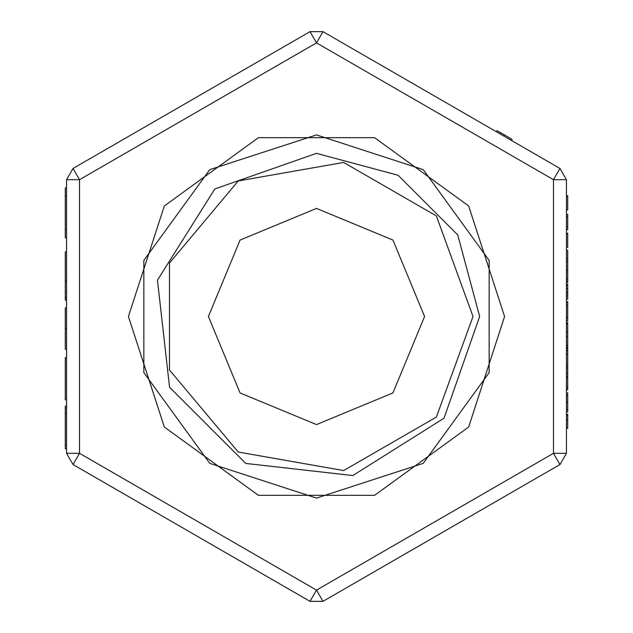<?xml version="1.0" encoding="UTF-8"?>
<svg xmlns="http://www.w3.org/2000/svg" width="633" height="633" viewBox="0 0 633 633"><rect width="100%" height="100%" fill="white"/><g stroke="black" fill="none" stroke-linecap="round" stroke-linejoin="round"><path stroke-width="0.95" d="M496.414 131.775L497.063 130.651L504.351 134.861L512.168 139.379L511.519 140.502M499.983 133.84L500.632 132.716M503.702 135.984L504.351 134.861M66.568 179.693L79.536 179.693L73.056 168.457L66.568 179.693L66.568 453.307L73.056 464.543L79.536 453.307L66.568 453.307M310.012 31.65L316.5 42.878L322.988 31.65L310.012 31.65L73.056 168.457M566.432 179.693L559.944 168.457L553.464 179.693L566.432 179.693L566.432 453.307L553.464 453.307L559.944 464.543L566.432 453.307M559.944 168.457L322.988 31.65M322.988 601.35L316.5 590.122L310.012 601.35L322.988 601.35L559.944 464.543M73.056 464.543L310.012 601.35M316.5 134.932L209.776 169.604L143.818 260.392L143.818 372.608L209.776 463.396L316.5 498.068L423.224 463.396L489.182 372.608L489.182 260.392L423.224 169.604L316.5 134.932M316.5 208.423L240.081 240.081L208.423 316.5L240.081 392.919L316.5 424.577L392.919 392.919L424.577 316.5L392.919 240.081L316.5 208.423M66.568 357.645L65.27 357.645L65.27 399.787L66.568 399.787M66.568 307.978L65.27 307.978L65.27 349.25L66.568 349.25M66.568 187.993L65.27 187.993L65.27 196.341L66.568 196.341M66.568 229.526L65.27 229.526L65.27 196.341M66.568 237.873L65.27 237.873L65.27 229.526M66.568 251.831L65.27 251.831L65.27 297.455L66.568 297.455M66.568 300.184L65.27 300.184L65.27 297.455M66.568 406.109L65.27 406.109L65.27 408.079L66.568 408.079M66.568 412.882L65.27 412.882L65.27 408.079M66.568 445.513L65.27 445.513L65.27 412.882M66.568 448.694L65.27 448.694L65.27 445.513M566.432 229.7L567.73 229.7L567.73 226.725L566.432 226.725M566.432 216.882L567.73 216.882L567.73 226.725M566.432 214.334L567.73 214.334L567.73 216.882M566.432 250.328L567.73 250.328L567.73 282.31L566.432 282.31M566.432 376.627L567.73 376.627L567.73 373.533L566.432 373.533M566.432 367.86L567.73 367.86L567.73 373.533M566.432 365.257L567.73 365.257L567.73 367.86M566.432 299.108L567.73 299.108L567.73 295.983L566.432 295.983M566.432 288.672L567.73 288.672L567.73 295.983M566.432 285.538L567.73 285.538L567.73 288.672M566.432 348.237L567.73 348.237L567.73 365.257M566.432 347.208L567.73 347.208L567.73 348.237M566.432 345.191L567.73 345.191L567.73 347.208M566.432 336.392L567.73 336.392L567.73 345.191M566.432 332.594L567.73 332.594L567.73 336.392M566.432 324.096L567.73 324.096L567.73 332.594M566.432 321.129L567.73 321.129L567.73 317.457L566.432 317.457M566.432 305.343L567.73 305.343L567.73 317.457M566.432 302.21L567.73 302.21L567.73 305.343M566.432 281.875L567.73 281.875M566.432 278.963L567.73 278.963M566.432 258.541L567.73 258.541M566.432 428.422L567.73 428.422L567.73 414.259L566.432 414.259M566.432 411.893L567.73 411.893L567.73 409.527L566.432 409.527M566.432 392.935L567.73 392.935L567.73 409.527M566.432 389.801L567.73 389.801L567.73 387.254L566.432 387.254M566.432 377.592L567.73 377.592L567.73 387.254M566.432 323.495L567.73 323.495L567.73 324.096M566.432 322.751L567.73 322.751L567.73 323.495M566.432 301.617L567.73 301.617L567.73 302.21M566.432 284.019L567.73 284.019L567.73 285.538M566.432 247.305L567.73 247.305L567.73 233.672L566.432 233.672M566.432 233.213L567.73 233.213L567.73 233.672M566.432 209.887L567.73 209.887L567.73 196.254L566.432 196.254M566.432 195.795L567.73 195.795L567.73 196.254M504.556 316.5L468.642 205.962L374.609 137.646L258.391 137.646L164.358 205.962L128.444 316.5L164.358 427.038L258.391 495.354L374.609 495.354L468.642 427.038L504.556 316.5M316.5 42.878L553.464 179.693L553.464 453.307L316.5 590.122L79.536 453.307L79.536 179.693L316.5 42.878M472.97 316.5L436.359 417.076L343.672 470.588L238.269 452.009L169.47 370.012L169.47 262.988L238.269 180.991L343.672 162.412L436.359 215.924L472.97 316.5M479.616 316.5L457.762 234.938L398.062 175.238L316.5 153.384L214.801 188.966L157.475 280.205L169.533 387.277L245.723 463.467L352.795 475.525L444.034 418.199L479.616 316.5M66.568 328.614L65.27 328.614M66.568 281.02L65.27 281.02M66.568 291.386L65.27 291.386M566.432 292.581L567.73 292.581M566.432 354.385L567.73 354.385M566.432 350.5L567.73 350.5M566.432 270.275L567.73 270.275M566.432 261.453L567.73 261.453M566.432 419.853L567.73 419.853M566.432 415.683L567.73 415.683M566.432 402.469L567.73 402.469M566.432 395.301L567.73 395.301M566.432 285.443L567.73 285.443"/></g></svg>
